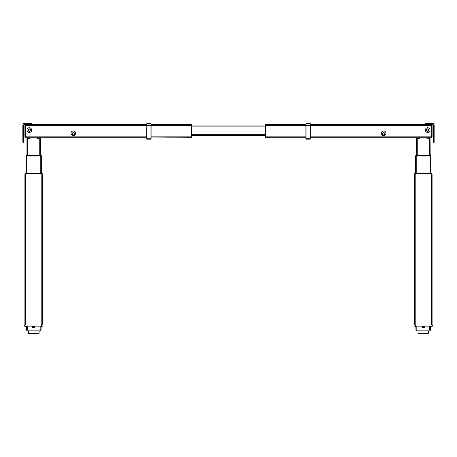 <?xml version="1.0" encoding="UTF-8"?>
<svg xmlns="http://www.w3.org/2000/svg" width="457" height="457" viewBox="0 0 457 457"><rect width="100%" height="100%" fill="white"/><g stroke="black" fill="none" stroke-linecap="round" stroke-linejoin="round"><path stroke-width="0.69" d="M26.963 155.477L26.963 138.014L27.7 138.014M36.811 138.014L30.048 138.014M40.479 155.477L40.479 138.751L37.394 138.751L36.806 137.917M76.399 137.865A1.32 1.32 0 0 1 76.376 137.877L41.21 138.014L40.479 138.751M25.198 124.795A0.291 0.291 0 0 0 24.907 125.087L24.907 136.694L25.643 137.877L26.963 138.014M75.788 138.014L26.226 138.014M27.7 137.723L27.7 138.751L30.048 138.751L30.048 137.723M24.907 324.978L24.907 173.974L42.535 173.974L42.535 324.978M41.667 173.9L41.724 173.46A0.88 0.88 0 0 1 42.49 173.9A0.88 0.88 0 0 0 41.724 173.46L41.667 173.957L42.49 173.9A0.88 0.88 0 0 0 41.724 173.46L25.712 173.46L25.775 173.957L41.667 173.957L24.952 173.9A0.88 0.88 0 0 1 25.712 173.46A0.88 0.88 0 0 0 24.952 173.9L25.775 173.9L24.952 173.957M25.935 155.991L25.935 173.46L25.935 155.991L41.507 155.991L41.507 173.46M41.461 155.98L40.639 155.923L41.461 155.923A0.88 0.88 0 0 0 40.696 155.477L26.74 155.477L26.803 155.923L25.98 155.98L40.639 155.98L26.803 155.923L40.639 155.923L40.696 155.477A0.88 0.88 0 0 1 41.461 155.923A0.88 0.88 0 0 0 40.696 155.477A0.88 0.88 0 0 1 41.461 155.923L40.639 155.923L40.639 155.477M25.98 155.98L25.98 155.923A0.88 0.88 0 0 1 26.74 155.477A0.88 0.88 0 0 0 25.98 155.923L25.98 155.923A0.88 0.88 0 0 1 26.74 155.477M430.037 155.477L430.037 138.014L430.197 155.477L416.361 155.477L416.521 138.014M431.357 137.877L432.094 136.694L432.094 125.087L432.094 136.694L431.357 137.877L380.624 137.877A1.32 1.32 0 0 1 380.601 137.865M431.505 136.694L432.094 136.694L432.094 125.087A0.291 0.291 0 0 0 431.802 124.795M426.952 138.014L426.952 138.751L429.3 138.751L429.3 138.014M420.194 137.917L419.606 138.751L419.606 138.014M415.79 138.014L416.521 138.751L419.606 138.751M414.465 324.978L414.465 173.974L432.094 173.974L432.094 324.978M415.333 173.46L415.333 173.9L414.51 173.9A0.88 0.88 0 0 1 415.276 173.46L415.276 173.46A0.88 0.88 0 0 0 414.51 173.9A0.88 0.88 0 0 1 415.276 173.46A0.88 0.88 0 0 0 414.51 173.9L431.225 173.957L415.333 173.9L415.333 173.46L431.288 173.46A0.88 0.88 0 0 1 432.048 173.9L431.225 173.957L431.225 173.46M431.288 173.46A0.88 0.88 0 0 1 432.048 173.9L431.225 173.9L432.048 173.957M415.493 173.46L415.493 155.991L431.065 155.991L431.065 173.46M415.539 155.923A0.88 0.88 0 0 1 416.304 155.477L416.304 155.477A0.88 0.88 0 0 0 415.539 155.923A0.88 0.88 0 0 1 416.304 155.477A0.88 0.88 0 0 0 415.539 155.923L416.361 155.923L416.361 155.477L416.361 155.923L415.539 155.923M431.02 155.98L431.02 155.923A0.88 0.88 0 0 0 430.26 155.477L430.197 155.98L431.02 155.98L415.539 155.98M431.02 155.923A0.88 0.88 0 0 0 430.26 155.477A0.88 0.88 0 0 1 431.02 155.923M75.731 133.313A2.348 2.348 0 0 1 73.383 135.666A2.348 2.348 0 0 1 71.029 133.313A2.348 2.348 0 0 1 73.383 130.965A2.348 2.348 0 0 1 75.731 133.313M26.963 130.079A2.348 2.348 0 0 0 29.311 132.433A2.348 2.348 0 0 0 31.664 130.079A2.348 2.348 0 0 0 29.311 127.732A2.348 2.348 0 0 0 26.963 130.079M73.383 135.152A1.251 1.251 0 0 0 74.628 133.901A1.251 1.251 0 0 0 73.383 132.65A1.251 1.251 0 0 0 72.132 133.901A1.251 1.251 0 0 0 73.383 135.152M29.311 131.33A1.251 1.251 0 0 0 30.562 130.079A1.251 1.251 0 0 0 29.311 128.834A1.251 1.251 0 0 0 28.066 130.079A1.251 1.251 0 0 0 29.311 131.33M191.483 124.498L150.941 124.498L191.483 124.498L191.483 137.723L151.09 137.974L151.09 125.384L151.078 137.928M146.828 137.723L25.495 137.723L25.495 124.498L146.828 124.498L25.495 124.498M383.617 135.666A2.348 2.348 0 0 0 385.971 133.313A2.348 2.348 0 0 0 383.617 130.965A2.348 2.348 0 0 0 381.269 133.313A2.348 2.348 0 0 0 383.617 135.666M427.689 132.433A2.348 2.348 0 0 0 430.037 130.079A2.348 2.348 0 0 0 427.689 127.732A2.348 2.348 0 0 0 425.336 130.079A2.348 2.348 0 0 0 427.689 132.433M383.617 132.65A1.251 1.251 0 0 0 382.372 133.901A1.251 1.251 0 0 0 383.617 135.152A1.251 1.251 0 0 0 384.868 133.901A1.251 1.251 0 0 0 383.617 132.65M427.689 128.834A1.251 1.251 0 0 0 426.438 130.079A1.251 1.251 0 0 0 427.689 131.33A1.251 1.251 0 0 0 428.934 130.079A1.251 1.251 0 0 0 427.689 128.834L427.569 128.84M306.059 123.561L310.32 123.704L310.32 125.384L310.172 123.561L306.059 123.561L306.059 139.196L310.172 139.196L310.172 123.681L305.91 123.83L305.91 139.008L305.91 137.723L305.91 139.008L305.91 137.723L265.517 137.723L265.517 124.498L306.059 124.498M310.172 124.498L431.505 124.498L431.505 137.723L310.172 137.723M191.483 125.087L265.517 125.087M191.483 135.369L265.517 135.369M228.5 135.369L227.883 135.369L228.5 135.369M29.311 123.47L31.664 123.47L31.664 124.355L29.311 124.355L29.311 123.47L24.318 123.47A1.468 1.468 0 0 0 22.85 124.938L22.85 127.012L23.73 127.012L23.73 142.276L22.85 142.276L22.85 141.893L23.73 141.893M23.73 127.012L23.73 124.938A0.588 0.588 0 0 1 24.318 124.355L29.311 124.355M23.73 129.874L22.85 129.874L22.85 127.012M22.85 129.874L22.85 141.893M434.15 124.938A1.468 1.468 0 0 0 432.682 123.47L427.689 123.47L427.689 124.355L432.682 124.355A0.588 0.588 0 0 1 433.27 124.938L433.27 127.012L434.15 127.012L434.15 124.938M433.27 141.893L434.15 141.893L434.15 142.276L433.27 142.276L433.27 127.012M434.15 127.012L434.15 129.874L433.27 129.874M434.15 141.893L434.15 129.874M427.689 124.355L425.336 124.355L425.336 123.47L427.689 123.47M33.721 330.885L28.408 330.885L33.721 330.885M39.045 333.387L28.54 333.53L28.408 330.885L39.176 331.039L39.045 333.387L28.397 333.387M34.675 326.509L32.544 326.361L34.675 326.509M27.254 329.388A0.588 0.588 0 0 0 27.843 329.971A0.588 0.588 0 0 1 27.254 329.388L27.254 326.155M41.067 326.155L41.067 329.388A1.468 1.468 0 0 1 39.593 330.857L27.843 330.857A1.468 1.468 0 0 1 26.375 329.388L26.375 326.155M39.593 329.971A0.588 0.588 0 0 0 40.182 329.388A0.588 0.588 0 0 1 39.593 329.971L27.843 329.971M40.182 326.155L40.182 329.388M42.312 326.155L41.067 327.401M26.375 327.401L25.129 326.155M42.975 324.978L42.975 326.155L24.467 326.155L24.467 324.978L42.975 324.978M34.898 327.361L32.544 327.418L34.898 327.361M34.898 327.418L32.544 327.418M34.675 327.212L32.544 327.063L34.675 327.212M423.279 330.885L428.735 331.039L417.824 331.039L423.279 330.885M417.955 333.387L428.603 333.387L418.104 333.53L417.972 330.885M424.233 326.509L422.102 326.361L424.233 326.509M416.818 329.388A0.588 0.588 0 0 0 417.407 329.971A0.588 0.588 0 0 1 416.818 329.388L416.818 326.155M430.625 326.155L430.625 329.388A1.468 1.468 0 0 1 429.157 330.857L417.407 330.857A1.468 1.468 0 0 1 415.933 329.388L415.933 326.155M429.157 329.971A0.588 0.588 0 0 0 429.746 329.388A0.588 0.588 0 0 1 429.157 329.971L417.407 329.971M429.746 326.155L429.746 329.388M431.871 326.155L430.625 327.401M415.933 327.401L414.688 326.155M432.533 324.978L432.533 326.155L414.025 326.155L414.025 324.978L432.533 324.978M424.456 327.361L422.102 327.418L424.456 327.361M424.456 327.418L422.102 327.418M424.233 327.212L422.102 327.063L424.233 327.212M25.495 125.824L25.198 125.824L25.198 124.355L25.198 134.781A1.765 1.765 0 0 0 25.495 135.758L25.232 135.101L25.495 135.758M76.61 124.498L31.664 124.355L76.61 124.498M74.628 133.901A1.251 1.251 0 0 0 73.383 132.65A1.251 1.251 0 0 0 72.132 133.901A1.251 1.251 0 0 0 73.383 135.152A1.251 1.251 0 0 0 74.628 133.901M431.505 125.824L431.802 125.824L431.802 124.355L431.802 134.781A1.765 1.765 0 0 1 431.505 135.758L431.676 135.432L431.505 135.758M380.39 124.355L425.336 124.355M428.934 130.079A1.251 1.251 0 0 0 427.689 128.834A1.251 1.251 0 0 0 426.438 130.079A1.251 1.251 0 0 0 427.689 131.33A1.251 1.251 0 0 0 428.934 130.079M151.09 124.498L150.941 123.561L151.09 124.498M150.941 138.757L146.828 138.757L146.828 139.196L150.941 139.196L150.941 123.681L146.828 123.681L146.68 138.757M146.828 123.681L146.68 125.384L146.828 123.561L150.941 123.561L146.828 123.561M150.941 139.139L151.09 137.905M151.09 139.008L151.09 137.723M306.059 123.681L305.922 137.928M310.32 138.757L310.32 125.384L310.32 138.757L306.059 138.757M29.117 131.576L29.465 131.582M29.431 128.84L29.139 128.845M73.183 135.392L73.537 135.398M73.497 132.656L73.206 132.667M29.311 131.056A0.971 0.971 0 0 0 30.288 130.079A0.971 0.971 0 0 0 29.311 129.108A0.971 0.971 0 0 0 28.34 130.079A0.971 0.971 0 0 0 29.311 131.056M29.311 131.256A1.177 1.177 0 0 0 30.488 130.079A1.177 1.177 0 0 0 29.311 128.908A1.177 1.177 0 0 0 28.14 130.079A1.177 1.177 0 0 0 29.311 131.256M73.383 134.872A0.971 0.971 0 0 0 74.354 133.901A0.971 0.971 0 0 0 73.383 132.93A0.971 0.971 0 0 0 72.412 133.901A0.971 0.971 0 0 0 73.383 134.872M73.383 135.078A1.177 1.177 0 0 0 74.554 133.901A1.177 1.177 0 0 0 73.383 132.724A1.177 1.177 0 0 0 72.206 133.901A1.177 1.177 0 0 0 73.383 135.078M427.489 131.576L427.838 131.582M427.803 128.84L427.512 128.845M383.423 135.392L383.771 135.398M383.737 132.656L383.446 132.667M427.689 131.056A0.971 0.971 0 0 0 428.66 130.079A0.971 0.971 0 0 0 427.689 129.108A0.971 0.971 0 0 0 426.712 130.079A0.971 0.971 0 0 0 427.689 131.056M427.689 131.256A1.177 1.177 0 0 0 428.86 130.079A1.177 1.177 0 0 0 427.689 128.908A1.177 1.177 0 0 0 426.512 130.079A1.177 1.177 0 0 0 427.689 131.256M383.617 134.872A0.971 0.971 0 0 0 384.588 133.901A0.971 0.971 0 0 0 383.617 132.93A0.971 0.971 0 0 0 382.646 133.901A0.971 0.971 0 0 0 383.617 134.872M383.617 135.078A1.177 1.177 0 0 0 384.794 133.901A1.177 1.177 0 0 0 383.617 132.724A1.177 1.177 0 0 0 382.446 133.901A1.177 1.177 0 0 0 383.617 135.078M415.333 173.9L414.51 173.957M42.49 173.9A0.88 0.88 0 0 0 41.724 173.46L41.667 173.46M24.907 125.087L24.907 136.694L24.907 125.087L24.907 136.694L25.643 137.877M431.802 125.824L431.802 134.781M27.7 155.477L27.7 138.751M39.742 155.477L39.742 137.723M24.907 136.694L25.495 136.694M37.394 137.723L37.394 138.751M25.643 173.974L25.643 324.978M41.798 173.974L41.798 324.978M24.952 173.9A0.88 0.88 0 0 1 25.712 173.46M40.77 155.991L40.77 173.46M26.672 155.991L26.672 173.46M417.258 155.477L417.258 138.014M429.3 155.477L429.3 138.751M431.357 173.974L431.357 324.978M415.202 173.974L415.202 324.978M430.328 155.991L430.328 173.46M416.23 155.991L416.23 173.46M191.483 136.837L150.941 136.837M146.828 136.837L25.495 136.837M191.483 125.384L25.495 125.384M265.517 125.384L431.505 125.384M265.517 136.837L306.059 136.837M310.172 136.837L431.505 136.837M191.483 126.115L265.517 126.115M191.483 134.341L265.517 134.341M41.507 324.978L41.507 326.155M25.935 324.978L25.935 326.155M431.065 324.978L431.065 326.155M415.493 324.978L415.493 326.155M189.546 137.426L189.838 137.723L189.546 137.426M187.547 137.426L187.25 137.723L187.547 137.426M166.982 137.426L166.685 137.723L166.982 137.426M168.981 137.426L169.273 137.723M288.019 137.426L287.727 137.723M267.454 137.426L267.162 137.723M269.453 137.426L269.75 137.723L269.453 137.426M290.018 137.426L290.315 137.723M428.603 333.387L428.592 330.885M150.941 139.196L146.828 139.196M310.172 139.196L306.059 139.196"/></g></svg>
